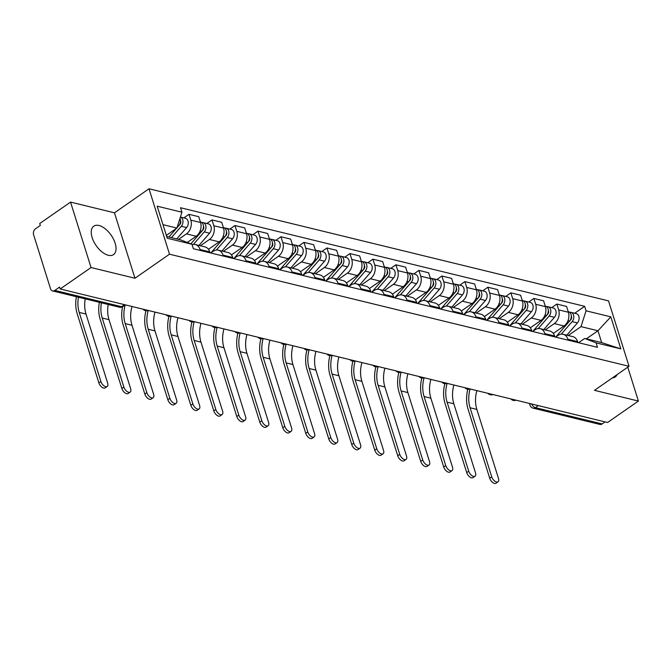 <?xml version="1.0" encoding="UTF-8"?>
<svg xmlns="http://www.w3.org/2000/svg" width="672" height="672" viewBox="0 0 672 672"><rect width="100%" height="100%" fill="white"/><g stroke="black" fill="none" stroke-linecap="round" stroke-linejoin="round"><path stroke-width="1.01" d="M108.301 255.268A17.321 9.122 55.2 0 0 113.526 254.604A17.321 9.122 55.2 0 0 113.484 239.14A17.321 9.122 55.2 0 0 98.977 225.506A17.321 9.122 55.2 0 0 93.744 226.17A17.321 9.122 55.2 0 0 93.794 241.634A17.321 9.122 55.2 0 0 108.301 255.268M612.368 377.899A17.321 9.122 55.2 0 0 615.199 376.984A17.321 9.122 55.2 0 0 617.039 374.648M70.543 202.096L91.048 267.532L60.211 288.977L607.564 422.503L638.4 401.058L594.485 390.34L629.034 366.299L608.53 300.871L149.008 188.773L114.458 212.814L70.543 202.096L39.707 223.549L40.303 225.456L35.507 228.799A4.444 3.242 -76.3 0 0 33.6 234.772L50.518 288.75A4.444 3.242 -76.3 0 0 52.567 290.909A4.444 3.242 -76.3 0 0 54.81 290.413L121.573 306.701A4.444 2.335 55.2 0 0 122.917 306.533L125.311 304.861M91.048 267.532L134.963 278.242L169.512 254.201L629.034 366.299M60.211 288.977L59.615 287.07L54.81 290.413M638.4 401.058L627.782 367.172M605.094 421.898L602.162 423.94A4.444 3.242 103.7 0 1 599.92 424.435L533.156 408.156A4.444 3.242 -76.3 0 0 535.408 407.652L602.162 423.94M553.333 333.421L564.026 325.979A10.214 7.459 -76.3 0 0 568.403 312.245L566.58 306.432L556.853 304.055L558.676 309.876A10.214 7.459 103.7 0 1 554.299 323.61L545.244 329.91M567.882 339.251L577.609 341.62A10.214 7.459 -76.3 0 0 572.905 336.655L563.178 334.286A10.214 7.459 103.7 0 1 567.882 339.251L568.176 340.183M577.609 341.62L577.903 342.552M551.712 307.633L556.853 304.055M555.593 337.109L558.004 335.437A10.214 7.459 103.7 0 1 563.178 334.286M530.342 327.81L541.036 320.368A10.214 7.459 -76.3 0 0 545.412 306.642L543.589 300.821L533.862 298.444L535.685 304.265A10.214 7.459 103.7 0 1 531.308 317.999L522.253 324.299M554.912 336.949L554.618 336.017A10.214 7.459 -76.3 0 0 549.914 331.052L540.187 328.675A10.214 7.459 103.7 0 1 544.891 333.64L545.185 334.572M528.721 302.03L533.862 298.444M532.602 331.506L535.013 329.826A10.214 7.459 103.7 0 1 540.187 328.675M507.352 322.207L518.045 314.765A10.214 7.459 -76.3 0 0 522.421 301.031L520.598 295.21L510.871 292.841L512.694 298.654A10.214 7.459 103.7 0 1 508.318 312.388L499.262 318.696M531.922 331.338L531.628 330.406A10.214 7.459 -76.3 0 0 526.924 325.441L517.196 323.072A10.214 7.459 103.7 0 1 521.9 328.037L522.194 328.961M505.73 296.419L510.871 292.841M509.611 325.895L512.022 324.215A10.214 7.459 103.7 0 1 517.196 323.072M484.361 316.596L495.054 309.154A10.214 7.459 -76.3 0 0 499.43 295.42L497.608 289.607L487.88 287.23L489.703 293.051A10.214 7.459 103.7 0 1 485.327 306.785L476.272 313.085M508.931 325.727L508.637 324.794A10.214 7.459 -76.3 0 0 503.933 319.83L494.206 317.461A10.214 7.459 103.7 0 1 498.91 322.426L499.204 323.358M482.74 290.808L487.88 287.23M486.62 320.284L489.031 318.612A10.214 7.459 103.7 0 1 494.206 317.461M461.37 310.985L472.063 303.542A10.214 7.459 -76.3 0 0 476.44 289.817L474.617 283.996L464.89 281.618L466.712 287.44A10.214 7.459 103.7 0 1 462.336 301.174L453.281 307.474M485.94 320.124L485.646 319.192A10.214 7.459 -76.3 0 0 480.942 314.227L471.215 311.85A10.214 7.459 103.7 0 1 475.919 316.814L476.213 317.747M459.749 285.205L464.89 281.618M463.63 314.681L466.04 313.001A10.214 7.459 103.7 0 1 471.215 311.85M438.379 305.382L449.072 297.94A10.214 7.459 -76.3 0 0 453.449 284.206L451.626 278.384L441.899 276.016L443.722 281.828A10.214 7.459 103.7 0 1 439.345 295.562L430.29 301.871M462.949 314.513L462.655 313.58A10.214 7.459 -76.3 0 0 457.951 308.616L448.224 306.247A10.214 7.459 103.7 0 1 452.928 311.212L453.222 312.136M436.758 279.594L441.899 276.016M440.639 309.07L443.05 307.39A10.214 7.459 103.7 0 1 448.224 306.247M415.388 299.771L426.082 292.328A10.214 7.459 -76.3 0 0 430.458 278.594L428.635 272.782L418.908 270.404L420.731 276.226A10.214 7.459 103.7 0 1 416.354 289.96L407.299 296.26M439.958 308.902L439.664 307.969A10.214 7.459 -76.3 0 0 434.96 303.005L425.233 300.636A10.214 7.459 103.7 0 1 429.937 305.6L430.231 306.533M413.767 273.983L418.908 270.404M417.648 303.458L420.059 301.787A10.214 7.459 103.7 0 1 425.233 300.636M392.398 294.16L403.091 286.717A10.214 7.459 -76.3 0 0 407.467 272.983L405.644 267.17L395.917 264.793L397.74 270.614A10.214 7.459 103.7 0 1 393.364 284.348L384.308 290.648M416.968 303.29L416.674 302.366A10.214 7.459 -76.3 0 0 411.97 297.402L402.242 295.025A10.214 7.459 103.7 0 1 406.946 299.989L407.24 300.922M390.776 268.38L395.917 264.793M394.657 297.856L397.076 296.176A10.214 7.459 103.7 0 1 402.242 295.025M369.407 288.557L380.1 281.114A10.214 7.459 -76.3 0 0 384.476 267.38L382.654 261.559L372.926 259.19L374.749 265.003A10.214 7.459 103.7 0 1 370.373 278.737L361.318 285.046M393.977 297.688L393.683 296.755A10.214 7.459 -76.3 0 0 388.979 291.791L379.252 289.422A10.214 7.459 103.7 0 1 383.956 294.378L384.25 295.31M367.786 262.769L372.926 259.19M371.666 292.244L374.086 290.564A10.214 7.459 103.7 0 1 379.252 289.422M346.416 282.946L357.109 275.503A10.214 7.459 -76.3 0 0 361.486 261.769L359.663 255.948L349.936 253.579L351.758 259.4A10.214 7.459 103.7 0 1 347.382 273.134L338.327 279.434M370.986 292.076L370.692 291.144A10.214 7.459 -76.3 0 0 365.988 286.18L356.261 283.811A10.214 7.459 103.7 0 1 360.965 288.775L361.259 289.708M344.795 257.158L349.936 253.579M348.676 286.633L351.095 284.953A10.214 7.459 103.7 0 1 356.261 283.811M323.425 277.334L334.118 269.892A10.214 7.459 -76.3 0 0 338.495 256.158L336.672 250.345L326.945 247.968L328.768 253.789A10.214 7.459 103.7 0 1 324.391 267.523L315.336 273.823M347.995 286.465L347.701 285.541A10.214 7.459 -76.3 0 0 342.997 280.577L333.27 278.2A10.214 7.459 103.7 0 1 337.974 283.164L338.268 284.096M321.804 251.555L326.945 247.968M325.685 281.03L328.104 279.35A10.214 7.459 103.7 0 1 333.27 278.2M300.434 271.732L311.128 264.289A10.214 7.459 -76.3 0 0 315.504 250.555L313.681 244.734L303.954 242.365L305.777 248.178A10.214 7.459 103.7 0 1 301.4 261.912L292.345 268.22M325.004 280.862L324.71 279.93A10.214 7.459 -76.3 0 0 320.006 274.966L310.279 272.588A10.214 7.459 103.7 0 1 314.983 277.553L315.277 278.485M298.813 245.944L303.954 242.365M302.694 275.419L305.113 273.739A10.214 7.459 103.7 0 1 310.279 272.588M277.444 266.12L288.137 258.678A10.214 7.459 -76.3 0 0 292.513 244.944L290.69 239.123L280.963 236.754L282.786 242.575A10.214 7.459 103.7 0 1 278.41 256.301L269.354 262.609M302.014 275.251L301.72 274.319A10.214 7.459 -76.3 0 0 297.016 269.354L287.288 266.986A10.214 7.459 103.7 0 1 291.992 271.95L292.286 272.882M275.822 240.332L280.963 236.754M279.703 269.808L282.122 268.128A10.214 7.459 103.7 0 1 287.288 266.986M254.453 260.509L265.146 253.067A10.214 7.459 -76.3 0 0 269.522 239.333L267.7 233.52L257.972 231.143L259.804 236.964A10.214 7.459 103.7 0 1 255.419 250.698L246.364 256.998M279.023 269.64L278.729 268.716A10.214 7.459 -76.3 0 0 274.025 263.752L264.298 261.374A10.214 7.459 103.7 0 1 269.002 266.339L269.296 267.271M252.832 234.73L257.972 231.143M256.712 264.205L259.132 262.525A10.214 7.459 103.7 0 1 264.298 261.374M231.462 254.898L242.155 247.464A10.214 7.459 -76.3 0 0 246.532 233.73L244.709 227.909L234.982 225.54L236.813 231.353A10.214 7.459 103.7 0 1 232.428 245.087L223.373 251.395M256.032 264.037L255.738 263.105A10.214 7.459 -76.3 0 0 251.034 258.14L241.307 255.763A10.214 7.459 103.7 0 1 246.011 260.728L246.305 261.66M229.841 229.118L234.982 225.54M233.722 258.594L236.141 256.914A10.214 7.459 103.7 0 1 241.307 255.763M208.471 249.295L219.164 241.853A10.214 7.459 -76.3 0 0 223.549 228.119L221.718 222.298L211.991 219.929L213.822 225.75A10.214 7.459 103.7 0 1 209.437 239.476L200.382 245.784M233.041 258.426L232.747 257.494A10.214 7.459 -76.3 0 0 228.043 252.529L218.316 250.16A10.214 7.459 103.7 0 1 223.02 255.125L223.314 256.057M206.85 223.507L211.991 219.929M210.731 252.983L213.15 251.303A10.214 7.459 103.7 0 1 218.316 250.16M187.261 242.449L196.174 236.242A10.214 7.459 -76.3 0 0 200.558 222.508L198.727 216.695L189.008 214.318L190.831 220.139A10.214 7.459 103.7 0 1 186.446 233.873L178.542 239.375M210.05 252.815L209.756 251.891A10.214 7.459 -76.3 0 0 205.052 246.926L195.325 244.549A10.214 7.459 103.7 0 1 200.038 249.514L200.323 250.446M183.859 217.896L189.008 214.318M192.125 244.7A10.214 7.459 103.7 0 1 195.325 244.549M586.337 338.848L597.954 330.767L581.011 326.626L568.235 335.521M578.584 342.72L584.716 338.453L601.667 342.594L597.954 330.767L610.814 316.848L620.852 348.894L596.098 342.854L584.716 338.453M166.681 236.477L180.608 239.879L191.99 244.272L193.393 248.758L597.5 347.332L596.098 342.854M191.99 244.272L167.236 238.232L157.189 206.186L181.952 212.226L176.904 228.052L162.977 224.65M581.011 326.626L586.051 310.808L584.648 306.323L180.541 207.74L181.952 212.226M586.051 310.808L610.814 316.848M149.008 188.773L169.512 254.201M114.458 212.814L134.963 278.242M166.345 235.393L176.904 228.052M574.703 313.244L584.648 306.323M620.852 348.894L601.667 342.594M498.019 481.824L496.003 483.227A5.107 2.688 -124.8 0 1 492.61 482.437A5.107 2.688 -124.8 0 1 489.703 478.204L491.711 476.801A5.107 2.688 55.2 0 0 494.626 481.034A5.107 2.688 55.2 0 0 498.019 481.824A5.107 2.688 55.2 0 0 498.49 478.456L476.851 409.408A26.645 19.454 103.7 0 1 476.868 390.625M568.008 320.62L569.621 321.014L555.752 337L570.847 319.603A2.663 1.949 -76.3 0 0 571.301 315.932M561.254 334.16L572.132 321.619A5.552 4.057 -76.3 0 0 573.77 316.1A5.552 4.057 -76.3 0 0 570.982 312.337A5.552 4.057 -76.3 0 0 569.663 312.312M566.807 335.168L577.433 322.921A5.552 4.057 -76.3 0 0 579.071 317.394A5.552 4.057 -76.3 0 0 576.29 313.631L570.982 312.337M570.738 319.183L571.376 318.738M569.621 321.014A5.552 4.057 -76.3 0 0 571.267 315.487A5.552 4.057 -76.3 0 0 568.478 311.724L568.226 311.665M467.83 389.264A29.534 21.563 -76.3 0 0 468.056 409.156L489.703 478.204M491.711 476.801L470.072 407.753A26.645 19.454 103.7 0 1 470.089 388.97M475.028 476.213L473.012 477.616A5.107 2.688 -124.8 0 1 469.619 476.834A5.107 2.688 -124.8 0 1 466.712 472.601L468.72 471.198A5.107 2.688 55.2 0 0 471.635 475.432A5.107 2.688 55.2 0 0 475.028 476.213A5.107 2.688 55.2 0 0 475.499 472.853L453.86 403.796A26.645 19.454 103.7 0 1 453.877 385.014M545.026 315.008L546.63 315.403L532.762 331.388L547.856 313.992A2.663 1.949 -76.3 0 0 548.31 310.321M538.264 328.558L549.142 316.016A5.552 4.057 -76.3 0 0 550.78 310.489A5.552 4.057 -76.3 0 0 547.991 306.726A5.552 4.057 -76.3 0 0 546.672 306.701M543.816 329.566L554.442 317.31A5.552 4.057 -76.3 0 0 556.08 311.783A5.552 4.057 -76.3 0 0 553.3 308.028L547.991 306.726M547.747 313.572L548.386 313.127M546.63 315.403A5.552 4.057 -76.3 0 0 548.276 309.884A5.552 4.057 -76.3 0 0 545.488 306.121L545.236 306.054M444.839 383.662A29.534 21.563 -76.3 0 0 445.066 403.544L466.712 472.601M468.72 471.198L447.082 402.142A26.645 19.454 103.7 0 1 447.098 383.359M452.038 470.61L450.022 472.004A5.107 2.688 -124.8 0 1 446.628 471.223A5.107 2.688 -124.8 0 1 443.722 466.99L445.729 465.587A5.107 2.688 55.2 0 0 448.644 469.82A5.107 2.688 55.2 0 0 452.038 470.61A5.107 2.688 55.2 0 0 452.508 467.242L430.87 398.185A26.645 19.454 103.7 0 1 430.886 379.403M522.035 309.406L523.639 309.792L509.771 325.786L524.866 308.381A2.663 1.949 -76.3 0 0 525.319 304.71M515.273 322.946L526.151 310.405A5.552 4.057 -76.3 0 0 527.789 304.886A5.552 4.057 -76.3 0 0 525 301.123A5.552 4.057 -76.3 0 0 523.681 301.098M520.825 323.954L531.451 311.699A5.552 4.057 -76.3 0 0 533.098 306.18A5.552 4.057 -76.3 0 0 530.309 302.417L525 301.123M524.756 307.969L525.395 307.524M523.639 309.792A5.552 4.057 -76.3 0 0 525.286 304.273A5.552 4.057 -76.3 0 0 522.497 300.51L522.245 300.451M421.848 378.05A29.534 21.563 -76.3 0 0 422.075 397.933L443.722 466.99M445.729 465.587L424.091 396.53A26.645 19.454 103.7 0 1 424.108 377.748M429.047 464.999L427.031 466.402A5.107 2.688 -124.8 0 1 423.637 465.612A5.107 2.688 -124.8 0 1 420.731 461.378L422.738 459.976A5.107 2.688 55.2 0 0 425.653 464.209A5.107 2.688 55.2 0 0 429.047 464.999A5.107 2.688 55.2 0 0 429.517 461.63L407.879 392.582A26.645 19.454 103.7 0 1 407.896 373.8M499.044 303.794L500.648 304.189L486.78 320.174L501.875 302.77A2.663 1.949 -76.3 0 0 502.328 299.107M492.282 317.335L503.16 304.794A5.552 4.057 -76.3 0 0 504.798 299.275A5.552 4.057 -76.3 0 0 502.009 295.512A5.552 4.057 -76.3 0 0 500.69 295.487M497.834 318.343L508.46 306.088A5.552 4.057 -76.3 0 0 510.107 300.569A5.552 4.057 -76.3 0 0 507.318 296.806L502.009 295.512M501.766 302.358L502.404 301.913M500.648 304.189A5.552 4.057 -76.3 0 0 502.295 298.662A5.552 4.057 -76.3 0 0 499.506 294.899L499.254 294.84M398.857 372.439A29.534 21.563 -76.3 0 0 399.084 392.33L420.731 461.378M422.738 459.976L401.1 390.928A26.645 19.454 103.7 0 1 401.117 372.145M406.056 459.388L404.04 460.79A5.107 2.688 -124.8 0 1 400.646 460.009A5.107 2.688 -124.8 0 1 397.74 455.776L399.748 454.373A5.107 2.688 55.2 0 0 402.662 458.606A5.107 2.688 55.2 0 0 406.056 459.388A5.107 2.688 55.2 0 0 406.526 456.028L384.888 386.971A26.645 19.454 103.7 0 1 384.905 368.189M476.053 298.183L477.658 298.578L463.789 314.563L478.884 297.167A2.663 1.949 -76.3 0 0 479.338 293.496M469.291 311.732L480.169 299.191A5.552 4.057 -76.3 0 0 481.807 293.664A5.552 4.057 -76.3 0 0 479.018 289.901A5.552 4.057 -76.3 0 0 477.7 289.876M474.844 312.74L485.47 300.485A5.552 4.057 -76.3 0 0 487.116 294.958A5.552 4.057 -76.3 0 0 484.327 291.203L479.018 289.901M478.775 296.747L479.413 296.302M477.658 298.578A5.552 4.057 -76.3 0 0 479.304 293.059A5.552 4.057 -76.3 0 0 476.515 289.296L476.263 289.229M375.866 366.836A29.534 21.563 -76.3 0 0 376.093 386.719L397.74 455.776M399.748 454.373L378.109 385.316A26.645 19.454 103.7 0 1 378.126 366.534M383.065 453.785L381.049 455.179A5.107 2.688 -124.8 0 1 377.656 454.398A5.107 2.688 -124.8 0 1 374.749 450.164L376.757 448.762A5.107 2.688 55.2 0 0 379.672 452.995A5.107 2.688 55.2 0 0 383.065 453.785A5.107 2.688 55.2 0 0 383.536 450.416L361.897 381.36A26.645 19.454 103.7 0 1 361.914 362.578M453.062 292.572L454.667 292.967L440.798 308.96L455.893 291.556A2.663 1.949 -76.3 0 0 456.347 287.885M446.3 306.121L457.178 293.58A5.552 4.057 -76.3 0 0 458.816 288.061A5.552 4.057 -76.3 0 0 456.028 284.298A5.552 4.057 -76.3 0 0 454.709 284.273M451.853 307.129L462.479 294.874A5.552 4.057 -76.3 0 0 464.125 289.355A5.552 4.057 -76.3 0 0 461.336 285.592L456.028 284.298M455.784 291.144L456.422 290.699M454.667 292.967A5.552 4.057 -76.3 0 0 456.313 287.448A5.552 4.057 -76.3 0 0 453.524 283.685L453.272 283.626M352.876 361.225A29.534 21.563 -76.3 0 0 353.102 381.108L374.749 450.164M376.757 448.762L355.118 379.705A26.645 19.454 103.7 0 1 355.135 360.923M360.074 448.174L358.058 449.576A5.107 2.688 -124.8 0 1 354.665 448.787A5.107 2.688 -124.8 0 1 351.758 444.553L353.766 443.15A5.107 2.688 55.2 0 0 356.681 447.384A5.107 2.688 55.2 0 0 360.074 448.174A5.107 2.688 55.2 0 0 360.553 444.805L338.906 375.757A26.645 19.454 103.7 0 1 338.923 356.966M430.072 286.969L431.676 287.364L417.808 303.349L432.902 285.944A2.663 1.949 -76.3 0 0 433.356 282.282M423.31 300.51L434.188 287.969A5.552 4.057 -76.3 0 0 435.826 282.45A5.552 4.057 -76.3 0 0 433.037 278.687A5.552 4.057 -76.3 0 0 431.718 278.662M428.862 301.518L439.488 289.262A5.552 4.057 -76.3 0 0 441.134 283.744A5.552 4.057 -76.3 0 0 438.346 279.98L433.037 278.687M432.793 285.533L433.432 285.088M431.676 287.364A5.552 4.057 -76.3 0 0 433.322 281.837A5.552 4.057 -76.3 0 0 430.534 278.074L430.282 278.015M329.885 355.614A29.534 21.563 -76.3 0 0 330.112 375.505L351.758 444.553M353.766 443.15L332.128 374.102A26.645 19.454 103.7 0 1 332.144 355.32M337.084 442.562L335.068 443.965A5.107 2.688 -124.8 0 1 331.674 443.176A5.107 2.688 -124.8 0 1 328.768 438.95L330.775 437.548A5.107 2.688 55.2 0 0 333.69 441.781A5.107 2.688 55.2 0 0 337.084 442.562A5.107 2.688 55.2 0 0 337.562 439.202L315.916 370.146A26.645 19.454 103.7 0 1 315.932 351.364M394.825 297.738L409.912 280.342A2.663 1.949 -76.3 0 0 410.365 276.671M400.319 294.907L411.197 282.366A5.552 4.057 -76.3 0 0 412.835 276.839A5.552 4.057 -76.3 0 0 410.046 273.076A5.552 4.057 -76.3 0 0 408.727 273.05M405.871 295.915L416.497 283.66A5.552 4.057 -76.3 0 0 418.144 278.132A5.552 4.057 -76.3 0 0 415.355 274.369L410.046 273.076M409.802 279.922L410.441 279.476M394.817 297.738L408.685 281.753A5.552 4.057 -76.3 0 0 410.332 276.234A5.552 4.057 -76.3 0 0 407.543 272.471L407.291 272.404M306.894 350.011A29.534 21.563 -76.3 0 0 307.121 369.894L328.768 438.95M330.775 437.548L309.137 368.491A26.645 19.454 103.7 0 1 309.154 349.709M314.093 436.96L312.077 438.354A5.107 2.688 -124.8 0 1 308.683 437.573A5.107 2.688 -124.8 0 1 305.777 433.339L307.784 431.936A5.107 2.688 55.2 0 0 310.699 436.17A5.107 2.688 55.2 0 0 314.093 436.96A5.107 2.688 55.2 0 0 314.572 433.591L292.925 364.535A26.645 19.454 103.7 0 1 292.942 345.752M384.09 275.747L385.694 276.142L371.826 292.135L386.921 274.73A2.663 1.949 -76.3 0 0 387.374 271.06M377.328 289.296L388.206 276.755A5.552 4.057 -76.3 0 0 389.844 271.236A5.552 4.057 -76.3 0 0 387.055 267.473A5.552 4.057 -76.3 0 0 385.736 267.448M382.88 290.304L393.506 278.048A5.552 4.057 -76.3 0 0 395.153 272.53A5.552 4.057 -76.3 0 0 392.364 268.766L387.055 267.473M386.812 274.31L387.45 273.874M385.694 276.142A5.552 4.057 -76.3 0 0 387.341 270.623A5.552 4.057 -76.3 0 0 384.552 266.86L384.3 266.801M283.903 344.4A29.534 21.563 -76.3 0 0 284.138 364.283L305.777 433.339M307.784 431.936L286.146 362.88A26.645 19.454 103.7 0 1 286.163 344.098M291.102 431.348L289.086 432.751A5.107 2.688 -124.8 0 1 285.692 431.962A5.107 2.688 -124.8 0 1 282.786 427.728L284.802 426.325A5.107 2.688 55.2 0 0 287.708 430.559A5.107 2.688 55.2 0 0 291.102 431.348A5.107 2.688 55.2 0 0 291.581 427.98L269.934 358.932A26.645 19.454 103.7 0 1 269.951 340.141M361.099 270.144L362.704 270.539L348.835 286.524L363.93 269.119A2.663 1.949 -76.3 0 0 364.384 265.457M354.337 283.685L365.215 271.144A5.552 4.057 -76.3 0 0 366.853 265.625A5.552 4.057 -76.3 0 0 364.064 261.862A5.552 4.057 -76.3 0 0 362.746 261.836M359.89 284.693L370.516 272.437A5.552 4.057 -76.3 0 0 372.162 266.918A5.552 4.057 -76.3 0 0 369.373 263.155L364.064 261.862M363.821 268.708L364.459 268.262M362.704 270.539A5.552 4.057 -76.3 0 0 364.35 265.012A5.552 4.057 -76.3 0 0 361.561 261.248L361.309 261.19M260.912 338.789A29.534 21.563 -76.3 0 0 261.148 358.68L282.786 427.728M284.802 426.325L263.155 357.277A26.645 19.454 103.7 0 1 263.172 338.495M268.111 425.737L266.095 427.14A5.107 2.688 -124.8 0 1 262.702 426.35A5.107 2.688 -124.8 0 1 259.795 422.117L261.811 420.722A5.107 2.688 55.2 0 0 264.718 424.956A5.107 2.688 55.2 0 0 268.111 425.737A5.107 2.688 55.2 0 0 268.59 422.377L246.943 353.321A26.645 19.454 103.7 0 1 246.96 334.538M338.108 264.533L339.721 264.928L325.844 280.913L340.939 263.516A2.663 1.949 -76.3 0 0 341.393 259.846M331.346 278.082L342.224 265.541A5.552 4.057 -76.3 0 0 343.862 260.014A5.552 4.057 -76.3 0 0 341.074 256.25A5.552 4.057 -76.3 0 0 339.755 256.225M336.899 279.09L347.525 266.834A5.552 4.057 -76.3 0 0 349.171 261.307A5.552 4.057 -76.3 0 0 346.382 257.544L341.074 256.25M340.83 263.096L341.468 262.651M339.721 264.928A5.552 4.057 -76.3 0 0 341.359 259.409A5.552 4.057 -76.3 0 0 338.57 255.646L338.318 255.578M237.922 333.186A29.534 21.563 -76.3 0 0 238.157 353.069L259.795 422.117M261.811 420.722L240.164 351.666A26.645 19.454 103.7 0 1 240.181 332.884M245.12 420.126L243.104 421.529A5.107 2.688 -124.8 0 1 239.711 420.748A5.107 2.688 -124.8 0 1 236.804 416.514L238.82 415.111A5.107 2.688 55.2 0 0 241.727 419.345A5.107 2.688 55.2 0 0 245.12 420.126A5.107 2.688 55.2 0 0 245.599 416.766L223.952 347.71A26.645 19.454 103.7 0 1 223.969 328.927M315.118 258.922L316.73 259.316L302.854 275.31L317.948 257.905A2.663 1.949 -76.3 0 0 318.402 254.234M308.356 272.471L319.234 259.93A5.552 4.057 -76.3 0 0 320.872 254.411A5.552 4.057 -76.3 0 0 318.083 250.648A5.552 4.057 -76.3 0 0 316.764 250.622M313.908 273.479L324.534 261.223A5.552 4.057 -76.3 0 0 326.18 255.704A5.552 4.057 -76.3 0 0 323.392 251.941L318.083 250.648M317.839 257.485L318.478 257.048M316.73 259.316A5.552 4.057 -76.3 0 0 318.368 253.798A5.552 4.057 -76.3 0 0 315.58 250.034L315.328 249.967M214.931 327.575A29.534 21.563 -76.3 0 0 215.166 347.458L236.804 416.514M238.82 415.111L217.174 346.055A26.645 19.454 103.7 0 1 217.19 327.272M222.13 414.523L220.122 415.926A5.107 2.688 -124.8 0 1 216.72 415.136A5.107 2.688 -124.8 0 1 213.814 410.903L215.83 409.5A5.107 2.688 55.2 0 0 218.736 413.734A5.107 2.688 55.2 0 0 222.13 414.523A5.107 2.688 55.2 0 0 222.608 411.155L200.962 342.107A26.645 19.454 103.7 0 1 200.978 323.316M279.871 269.699L294.958 252.294A2.663 1.949 -76.3 0 0 295.42 248.632M285.365 266.86L296.243 254.318A5.552 4.057 -76.3 0 0 297.881 248.8A5.552 4.057 -76.3 0 0 295.092 245.036A5.552 4.057 -76.3 0 0 293.773 245.011M290.917 267.868L301.543 255.612A5.552 4.057 -76.3 0 0 303.19 250.093A5.552 4.057 -76.3 0 0 300.401 246.33L295.092 245.036M294.848 251.882L295.487 251.437M279.863 269.699L293.74 253.714A5.552 4.057 -76.3 0 0 295.378 248.186A5.552 4.057 -76.3 0 0 292.589 244.423L292.337 244.364M191.94 321.964A29.534 21.563 -76.3 0 0 192.175 341.855L213.814 410.903M215.83 409.5L194.183 340.452A26.645 19.454 103.7 0 1 194.2 321.67M199.139 408.912L197.131 410.315A5.107 2.688 -124.8 0 1 193.729 409.525A5.107 2.688 -124.8 0 1 190.823 405.292L192.839 403.897A5.107 2.688 55.2 0 0 195.745 408.131A5.107 2.688 55.2 0 0 199.139 408.912A5.107 2.688 55.2 0 0 199.618 405.544L177.971 336.496A26.645 19.454 103.7 0 1 177.988 317.713M269.136 247.708L270.749 248.102L256.88 264.088L271.967 246.691A2.663 1.949 -76.3 0 0 272.429 243.02M262.374 261.248L273.252 248.716A5.552 4.057 -76.3 0 0 274.89 243.188A5.552 4.057 -76.3 0 0 272.101 239.425A5.552 4.057 -76.3 0 0 270.782 239.4M267.926 262.256L278.552 250.009A5.552 4.057 -76.3 0 0 280.199 244.482A5.552 4.057 -76.3 0 0 277.41 240.719L272.101 239.425M271.858 246.271L272.496 245.826M270.749 248.102A5.552 4.057 -76.3 0 0 272.387 242.575A5.552 4.057 -76.3 0 0 269.598 238.82L269.346 238.753M168.949 316.361A29.534 21.563 -76.3 0 0 169.184 336.244L190.823 405.292M192.839 403.897L171.192 334.841A26.645 19.454 103.7 0 1 171.209 316.058M176.148 403.301L174.14 404.704A5.107 2.688 -124.8 0 1 170.738 403.922A5.107 2.688 -124.8 0 1 167.832 399.689L169.848 398.286A5.107 2.688 55.2 0 0 172.754 402.52A5.107 2.688 55.2 0 0 176.148 403.301A5.107 2.688 55.2 0 0 176.627 399.941L154.98 330.884A26.645 19.454 103.7 0 1 154.997 312.102M246.145 242.096L247.758 242.491L233.89 258.485L248.976 241.08A2.663 1.949 -76.3 0 0 249.438 237.409M239.383 255.646L250.261 243.104A5.552 4.057 -76.3 0 0 251.899 237.586A5.552 4.057 -76.3 0 0 249.11 233.822A5.552 4.057 -76.3 0 0 247.792 233.797M244.936 256.654L255.562 244.398A5.552 4.057 -76.3 0 0 257.208 238.879A5.552 4.057 -76.3 0 0 254.419 235.116L249.11 233.822M248.867 240.66L249.505 240.223M247.758 242.491A5.552 4.057 -76.3 0 0 249.396 236.972A5.552 4.057 -76.3 0 0 246.607 233.209L246.355 233.142M145.958 310.75A29.534 21.563 -76.3 0 0 146.194 330.632L167.832 399.689M169.848 398.286L148.201 329.23A26.645 19.454 103.7 0 1 148.218 310.447M153.157 397.698L151.15 399.101A5.107 2.688 -124.8 0 1 147.748 398.311A5.107 2.688 -124.8 0 1 144.841 394.078L146.857 392.675A5.107 2.688 55.2 0 0 149.764 396.908A5.107 2.688 55.2 0 0 153.157 397.698A5.107 2.688 55.2 0 0 153.636 394.33L131.989 325.282A26.645 19.454 103.7 0 1 132.006 306.491M223.154 236.494L224.767 236.88L210.899 252.874L225.994 235.469A2.663 1.949 -76.3 0 0 226.447 231.806M216.392 250.034L227.27 237.493A5.552 4.057 -76.3 0 0 228.908 231.974A5.552 4.057 -76.3 0 0 226.12 228.211A5.552 4.057 -76.3 0 0 224.801 228.186M221.945 251.042L232.571 238.787A5.552 4.057 -76.3 0 0 234.217 233.268A5.552 4.057 -76.3 0 0 231.428 229.505L226.12 228.211M225.884 235.057L226.514 234.612M224.767 236.88A5.552 4.057 -76.3 0 0 226.405 231.361A5.552 4.057 -76.3 0 0 223.616 227.598L223.364 227.539M122.59 306.734A29.534 21.563 -76.3 0 0 123.203 325.021L144.841 394.078M146.857 392.675L125.21 323.627A26.645 19.454 103.7 0 1 125.202 304.937M130.166 392.087L128.159 393.49A5.107 2.688 -124.8 0 1 124.757 392.7A5.107 2.688 -124.8 0 1 121.85 388.466L123.866 387.072A5.107 2.688 55.2 0 0 126.773 391.306A5.107 2.688 55.2 0 0 130.166 392.087A5.107 2.688 55.2 0 0 130.645 388.718L109.007 319.67A26.645 19.454 103.7 0 1 108.2 304.483M200.164 230.882L201.776 231.277L190.873 243.844L203.003 229.866A2.663 1.949 -76.3 0 0 203.456 226.195M193.402 244.423L204.28 231.89A5.552 4.057 -76.3 0 0 205.918 226.363A5.552 4.057 -76.3 0 0 203.137 222.6A5.552 4.057 -76.3 0 0 201.81 222.575M198.954 245.431L209.58 233.184A5.552 4.057 -76.3 0 0 211.226 227.657A5.552 4.057 -76.3 0 0 208.438 223.894L203.137 222.6M202.894 229.446L203.524 229.001M201.776 231.277A5.552 4.057 -76.3 0 0 203.414 225.75A5.552 4.057 -76.3 0 0 200.626 221.995L200.374 221.928M99.364 302.333A29.534 21.563 -76.3 0 0 100.212 319.418L121.85 388.466M123.866 387.072L102.22 318.016A26.645 19.454 103.7 0 1 101.422 302.828M107.176 386.476L105.168 387.878A5.107 2.688 -124.8 0 1 101.766 387.097A5.107 2.688 -124.8 0 1 98.86 382.864L100.876 381.461A5.107 2.688 55.2 0 0 103.782 385.694A5.107 2.688 55.2 0 0 107.176 386.476A5.107 2.688 55.2 0 0 107.654 383.116L86.016 314.059A26.645 19.454 103.7 0 1 85.21 298.872M177.744 225.414L178.786 225.666L177.013 227.707L180.012 224.255A2.663 1.949 -76.3 0 0 180.466 220.584M176.434 228.379L168.932 237.023L176.434 228.379M171.436 237.636L181.289 226.279A5.552 4.057 -76.3 0 0 182.944 220.937A5.552 4.057 -76.3 0 0 180.407 217.073L185.447 218.291A5.552 4.057 -76.3 0 1 188.236 222.054A5.552 4.057 -76.3 0 1 186.598 227.573L176.744 238.93M179.903 223.835L180.533 223.398M178.786 225.666A5.552 4.057 -76.3 0 0 179.962 218.467M76.373 296.722A29.534 21.563 -76.3 0 0 77.221 313.807L98.86 382.864M100.876 381.461L79.229 312.404A26.645 19.454 103.7 0 1 78.431 297.226M186.446 233.873L196.174 236.242M209.437 239.476L219.164 241.853M232.428 245.087L242.155 247.464M255.419 250.698L265.146 253.067M278.41 256.301L288.137 258.678M301.4 261.912L311.128 264.289M324.391 267.523L334.118 269.892M347.382 273.134L357.109 275.503M370.373 278.737L380.1 281.114M393.364 284.348L403.091 286.717M416.354 289.96L426.082 292.328M439.345 295.562L449.072 297.94M462.336 301.174L472.063 303.542M485.327 306.785L495.054 309.154M508.318 312.388L518.045 314.765M531.308 317.999L541.036 320.368M554.299 323.61L564.026 325.979M223.02 255.125L232.747 257.494M246.011 260.728L255.738 263.105M269.002 266.339L278.729 268.716M291.992 271.95L301.72 274.319M314.983 277.553L324.71 279.93M337.974 283.164L347.701 285.541M360.965 288.775L370.692 291.144M383.956 294.378L393.683 296.755M406.946 299.989L416.674 302.366M429.937 305.6L439.664 307.969M452.928 311.212L462.655 313.58M475.919 316.814L485.646 319.192M498.91 322.426L508.637 324.794M521.9 328.037L531.628 330.406M544.891 333.64L554.618 336.017M200.038 249.514L209.756 251.891M213.822 225.75L223.549 228.119M236.813 231.353L246.532 233.73M259.804 236.964L269.522 239.333M282.786 242.575L292.513 244.944M305.777 248.178L315.504 250.555M328.768 253.789L338.495 256.158M351.758 259.4L361.486 261.769M374.749 265.003L384.476 267.38M397.74 270.614L407.467 272.983M420.731 276.226L430.458 278.594M443.722 281.828L453.449 284.206M466.712 287.44L476.44 289.817M489.703 293.051L499.43 295.42M512.694 298.654L522.421 301.031M535.685 304.265L545.412 306.642M558.676 309.876L568.403 312.245M190.831 220.139L200.558 222.508M531.594 403.973A4.444 2.335 55.2 0 0 535.408 407.652L538.331 405.619M124.505 304.66L121.573 306.701A4.444 3.242 -76.3 0 1 119.322 307.196A4.444 4.444 0 0 0 122.917 306.533M533.156 408.156A4.444 4.444 0 0 1 529.973 405.166A4.444 1.932 -17.4 0 1 530.544 403.712M572.132 321.619L577.433 322.921M470.072 407.753L476.851 409.408M549.142 316.016L554.442 317.31M447.082 402.142L453.86 403.796M526.151 310.405L531.451 311.699M424.091 396.53L430.87 398.185M503.16 304.794L508.46 306.088M401.1 390.928L407.879 392.582M480.169 299.191L485.47 300.485M378.109 385.316L384.888 386.971M457.178 293.58L462.479 294.874M355.118 379.705L361.897 381.36M434.188 287.969L439.488 289.262M332.128 374.102L338.906 375.757M411.197 282.366L416.497 283.66M407.081 281.358L408.685 281.753M309.137 368.491L315.916 370.146M388.206 276.755L393.506 278.048M286.146 362.88L292.925 364.535M365.215 271.144L370.516 272.437M263.155 357.277L269.934 358.932M342.224 265.541L347.525 266.834M240.164 351.666L246.943 353.321M319.234 259.93L324.534 261.223M217.174 346.055L223.952 347.71M296.243 254.318L301.543 255.612M292.127 253.319L293.74 253.714M194.183 340.452L200.962 342.107M273.252 248.716L278.552 250.009M171.192 334.841L177.971 336.496M250.261 243.104L255.562 244.398M148.201 329.23L154.98 330.884M227.27 237.493L232.571 238.787M125.21 323.627L131.989 325.282M204.28 231.89L209.58 233.184M102.22 318.016L109.007 319.67M181.289 226.279L186.598 227.573M79.229 312.404L86.016 314.059M510.913 398.924A4.444 4.444 0 0 0 516.02 400.176M487.922 393.322A4.444 4.444 0 0 0 493.03 394.565M464.932 387.71A4.444 4.444 0 0 0 470.039 388.954M441.941 382.099A4.444 4.444 0 0 0 447.048 383.351M418.95 376.496A4.444 4.444 0 0 0 424.057 377.74M395.959 370.885A4.444 4.444 0 0 0 401.066 372.128M372.968 365.274A4.444 4.444 0 0 0 378.076 366.526M349.978 359.671A4.444 4.444 0 0 0 355.085 360.914M326.987 354.06A4.444 4.444 0 0 0 332.102 355.303M303.996 348.449A4.444 4.444 0 0 0 309.112 349.7M281.005 342.846A4.444 4.444 0 0 0 286.121 344.089M258.014 337.235A4.444 4.444 0 0 0 263.13 338.478M235.024 331.624A4.444 4.444 0 0 0 240.139 332.875M212.033 326.012A4.444 4.444 0 0 0 217.148 327.264M189.042 320.41A4.444 4.444 0 0 0 194.158 321.653M166.051 314.798A4.444 4.444 0 0 0 171.167 316.042M143.06 309.187A4.444 4.444 0 0 0 148.176 310.439M119.322 307.196L52.567 290.909M529.973 405.166L529.435 403.444"/></g></svg>
